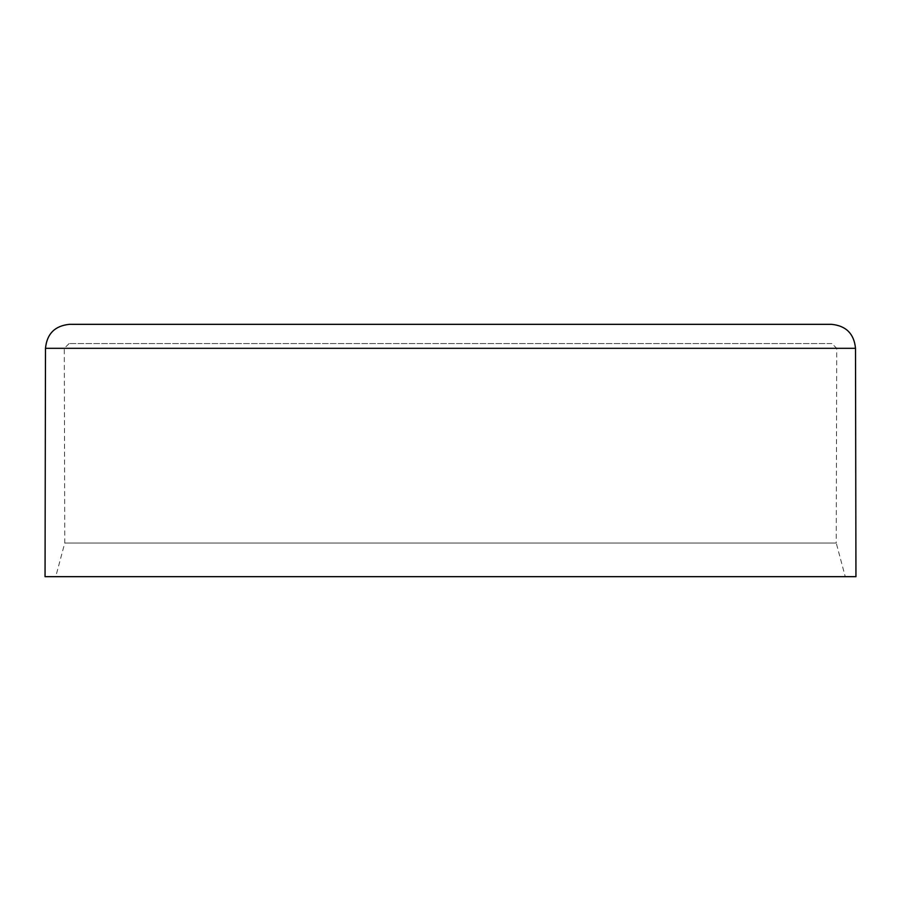 <?xml version="1.0" encoding="UTF-8"?>
<svg xmlns="http://www.w3.org/2000/svg" width="901" height="901" viewBox="0 0 901 901"><rect width="100%" height="100%" fill="white"/><g stroke="black" fill="none" stroke-linecap="round" stroke-linejoin="round"><path stroke-width="0.68" stroke-dasharray="4.5 3.38" d="M69.523 324.326L831.477 324.326M45.05 576.674L855.95 576.674M845.262 576.674L55.738 576.674L845.262 576.674L836.241 543.033L64.759 543.033L836.241 543.033L836.714 348.372L64.286 348.372L836.714 348.372L831.905 343.551L69.095 343.551L831.905 343.551M45.489 348.315L855.511 348.315M69.095 343.551L64.286 348.372L64.759 543.033L55.738 576.674"/><path stroke-width="1.35" d="M855.511 348.315C854.069 333.742 846.062 325.745 831.477 324.326L69.523 324.326C54.938 325.745 46.931 333.742 45.489 348.315L45.05 576.674L855.95 576.674L855.511 348.315L45.489 348.315"/></g></svg>
